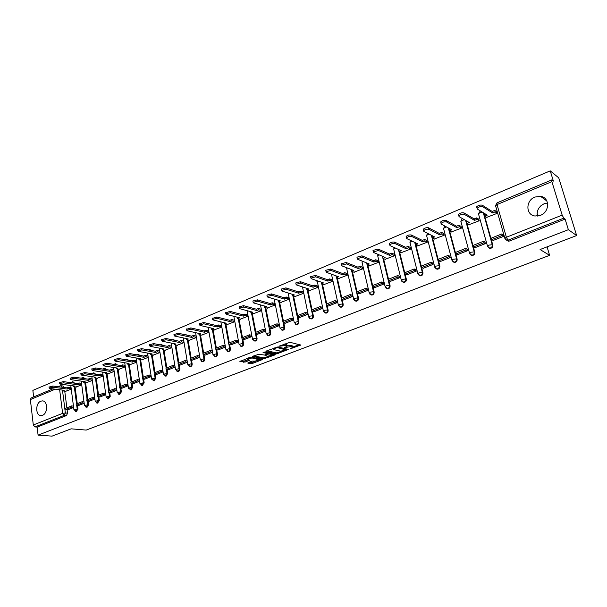 <?xml version="1.0" encoding="UTF-8"?>
<svg xmlns="http://www.w3.org/2000/svg" width="607" height="607" viewBox="0 0 607 607"><rect width="100%" height="100%" fill="white"/><g stroke="black" fill="none" stroke-linecap="round" stroke-linejoin="round"><path stroke-width="0.91" d="M290.04 348.942L300.685 345.034L289.941 342.295L278.879 346.256L286.815 345.391L287.346 346.013L284.562 347.674L291.428 346.468L292.824 347.287L290.04 348.942M74.578 383.146L72.87 381.659M85.041 378.715L83.341 377.288M95.671 374.208L93.986 372.857M106.468 369.625L104.799 368.35M117.439 364.966L115.793 363.768M128.585 360.224L126.969 359.109M139.906 355.391L138.335 354.374M151.409 350.474L149.891 349.564M163.093 345.466L161.644 344.67M174.96 340.36L173.602 339.692M186.994 335.147L185.765 334.632M199.172 329.829L198.14 329.48M540.427 215.333C549.874 212.033 549.934 197.366 540.549 196.334L534.934 197.04C525.518 200.454 525.586 215.075 535.071 216.016L540.427 215.333M547.537 202.981L544.16 203.755C538.811 206.479 536.542 210.583 537.354 216.077M42.498 415.294C48.12 413.42 47.877 400.499 42.255 400.901L40.821 401.189C35.221 403.116 35.479 415.977 41.132 415.567L42.498 415.294M248.051 362.667L247.846 363.1L250.896 363.707L252.315 363.51L262.421 359.572L251.321 357.136L249.872 357.333L239.886 361.529L245.091 362.083L249.652 360.239L247.102 359.169L252.049 357.971L259.728 359.943L254.826 361.135L252.201 361.089L248.051 362.667M551.877 181.652L497.027 204.574L506.382 237.261L562.173 215.121L551.877 181.652L551.748 179.93L553.387 181.098L550.23 170.863L558.728 177.836L576.65 235.546L540.078 249.53L549.616 255.35L86.186 430.082L71.148 428.83L52.043 436.137L38.089 435.113L568.372 229.696L565.102 219.104L563.774 218.141L508.006 240.16L506.769 240.319L504.986 238.786M576.65 235.546L568.372 229.696M276.716 353.896L288.469 349.427L277.771 346.976L266.162 351.066L265.919 351.529L276.716 353.896L276.519 352.887L281.823 351.225M274.994 354.905L263.696 358.843L252.603 356.385L258.711 354.298L264.606 355.049L267.846 353.706L263.059 352.515L264.25 352.06L275.244 354.458L274.994 354.905L274.888 354.374M61.163 385.771L63.128 386.029L64.281 387.501M64.744 391.143L66.869 407.821M67.089 409.611L67.544 413.192L65.359 412.972L64.266 415.34L34.94 426.918L33.302 424.991L30.365 399.573L31.094 398.017M550.23 170.863L32.869 390.384L33.635 396.948M38.089 435.113L37.148 427.1L34.94 426.918M562.173 215.121L563.774 218.141M486.693 217.352L497.216 213.338L496.67 211.661M493.188 240.44L503.772 236.305L503.021 234.666M475.182 247.61L485.539 243.559L484.803 241.943M468.9 224.704L479.204 220.781L478.673 219.104M457.549 254.637L467.694 250.661L466.958 249.06M451.464 231.912L461.555 228.057L461.039 226.403M440.272 261.511L450.212 257.618L449.483 256.033M434.384 238.968L444.271 235.197L443.77 233.551M423.345 268.256L433.079 264.432L432.366 262.869M417.646 245.881L427.336 242.185L426.85 240.554M406.758 274.857L416.303 271.117L415.59 269.561M401.242 252.656L410.734 249.037L410.264 247.421M390.498 281.329L399.854 277.657L399.148 276.124M385.157 259.303L394.467 255.752L394.011 254.143M374.565 287.68L383.73 284.076L383.032 282.558M369.39 265.82L378.51 262.338L378.078 260.737M358.934 293.902L367.925 290.366L367.227 288.864M353.927 272.202L362.872 268.795L362.447 267.209M343.608 300.002L352.424 296.535L351.734 295.048M338.759 278.469L347.53 275.123L347.121 273.552M328.569 305.989L337.219 302.59L336.536 301.11M323.88 284.615L332.484 281.337L332.082 279.774M313.819 311.861L322.302 308.523L321.627 307.059M309.274 290.647L317.719 287.43L317.332 285.882M299.342 317.62L307.666 314.35L306.998 312.901M294.941 296.565L303.227 293.409L302.855 291.868M285.138 323.281L293.31 320.064L292.642 318.629M280.874 302.377L289.008 299.281L288.644 297.749M271.192 328.835L279.212 325.671L278.552 324.252M267.065 308.083L275.047 305.04L274.698 303.523M257.497 334.282L265.373 331.179L264.72 329.768M253.506 313.682L261.344 310.701L261.002 309.191M244.052 339.632L251.784 336.589L251.139 335.193M240.19 319.183L247.884 316.255L247.55 314.76M230.85 344.89L238.445 341.9L238.156 340.375L237.8 340.512M227.101 324.586L234.666 321.71L234.34 320.223M217.875 350.057L225.334 347.113L225.06 345.603L224.704 345.74M214.256 329.889L221.684 327.067L221.365 325.595M205.136 355.125L212.465 352.235L212.192 350.732L211.835 350.876M201.63 335.11L208.922 332.333L208.618 330.868M189.217 340.231L196.387 337.507M192.609 360.11L199.809 357.273M177.024 345.269L184.065 342.598M180.309 365.012L187.381 362.22M165.036 350.216L171.918 347.606M168.215 369.822L175.127 367.098L173.048 366.734L166.166 369.481L168.253 369.83M153.245 355.087L159.975 352.538M156.325 374.557L163.078 371.894M141.659 359.875L148.229 357.386M144.633 379.208L151.234 376.606M130.262 364.579L136.689 362.151M133.138 383.783L139.587 381.242M119.048 369.208L125.33 366.84M121.832 388.283L128.138 385.794M108.023 373.76L114.162 371.446M110.717 392.706L116.878 390.278M97.173 378.244L103.175 375.983M99.776 397.061L105.8 394.687M86.505 382.653L92.363 380.445M89.017 401.348L94.904 399.019M75.996 386.993L81.733 384.838M78.432 405.559L84.183 403.291M75.063 386.864L77.264 403.67M77.499 405.453L77.969 409.072L77.195 408.989L75.48 411.417M85.557 382.524L87.825 399.444M88.068 401.235L88.554 404.884L87.787 404.801L86.027 407.251M96.21 378.1L98.562 395.149M98.812 396.94L99.32 400.628L98.554 400.537L96.748 403.01M107.037 373.616L109.472 390.787M109.73 392.577L110.254 396.303L109.495 396.204L107.651 398.693M118.046 369.048L120.565 386.356M120.823 388.146L121.377 391.91L120.618 391.803L118.722 394.315M129.238 364.412L131.84 381.849M132.114 383.632L132.683 387.433L131.924 387.327L129.981 389.853M140.612 359.693L143.313 377.258M143.586 379.049L144.178 382.888L143.427 382.782L141.423 385.324M152.182 354.89L154.967 372.599M155.255 374.382L155.862 378.267L155.119 378.153L153.063 380.71M163.943 350.011L166.834 367.857M167.122 369.64L167.752 373.563L167.016 373.442L164.899 376.021M175.909 345.042L178.898 363.032M179.194 364.807L179.847 368.783L179.118 368.654C179.179 370.224 178.595 371.12 177.373 371.34L176.94 371.249M188.079 339.988L191.167 358.13M191.471 359.898L192.153 363.912L191.425 363.783C191.493 365.368 190.901 366.271 189.65 366.491L189.179 366.393M200.462 334.852L203.656 353.137M203.967 354.898L204.68 358.965L203.952 358.828C204.02 360.429 203.421 361.34 202.146 361.567L201.638 361.446M213.065 329.616L216.373 348.054M216.684 349.807L217.42 353.927L216.707 353.782C216.775 355.399 216.16 356.324 214.855 356.544L214.317 356.415M225.887 324.29L229.309 342.879M229.628 344.624L230.394 348.797L229.681 348.646C229.757 350.285 229.127 351.218 227.8 351.438L227.215 351.286M238.938 318.865L242.481 337.613M242.808 339.351L243.604 343.57L242.899 343.41C242.975 345.072 242.337 346.02 240.971 346.24L240.342 346.066M252.231 313.341L255.888 332.257M256.222 333.971L257.049 338.251L256.351 338.091C256.435 339.768 255.782 340.724 254.379 340.944L253.703 340.739M265.76 307.711L269.546 326.794M269.88 328.501L270.745 332.841L270.054 332.666C270.145 334.374 269.47 335.33 268.044 335.557L267.308 335.322M279.539 301.983L283.454 321.232M283.795 322.924L284.691 327.325L284.008 327.143C284.099 328.873 283.416 329.844 281.952 330.064L281.162 329.791M293.568 296.14L297.62 315.572M297.969 317.233L298.902 321.702L298.227 321.52C298.325 323.265 297.627 324.252 296.125 324.472L295.268 324.153M307.863 290.184L312.059 309.798M312.408 311.444L313.379 315.981L312.711 315.784C312.817 317.56 312.097 318.554 310.556 318.766L311.224 318.956C312.764 318.743 313.485 317.749 313.379 315.981M322.431 284.114L326.771 303.917M327.12 305.533L328.129 310.147L327.477 309.942C327.583 311.74 326.847 312.742 325.269 312.962L324.282 312.544M337.272 277.93L341.764 297.923M342.12 299.509L343.167 304.198L342.523 303.986C342.636 305.807 341.885 306.823 340.269 307.036L339.199 306.558M352.394 271.617L357.045 291.815M357.402 293.363L358.502 298.136L357.864 297.916C357.986 299.759 357.212 300.791 355.55 301.004L354.405 300.45M367.812 265.176L372.63 285.578M372.986 287.096L374.132 291.952L373.51 291.724C373.631 293.598 372.842 294.638 371.135 294.85L369.898 294.205M383.533 258.605L388.526 279.228M388.875 280.692L390.073 285.647L389.459 285.411C389.588 287.316 388.784 288.363 387.031 288.568L385.711 287.832M399.565 251.905L406.341 279.22L405.734 278.97C405.871 280.904 405.036 281.967 403.238 282.164L401.826 281.322M415.317 242.717L415.461 243.286M415.909 245.053L422.927 272.657L422.335 272.399C422.48 274.364 421.622 275.441 419.778 275.631L418.276 274.66M431.934 235.562L432.146 236.366M432.586 238.058L439.863 265.965L439.278 265.699C439.422 267.687 438.55 268.78 436.653 268.969L435.06 267.862M448.884 228.24L449.172 229.294M449.597 230.91L457.139 259.128L456.578 258.855C456.722 260.873 455.827 261.981 453.869 262.163L452.2 260.904M466.176 220.728L466.548 222.086M466.958 223.604L474.78 252.155L474.226 251.867C474.386 253.923 473.46 255.039 471.449 255.221L469.704 253.794M483.809 213.027L492.793 245.031L492.254 244.727C492.421 246.821 491.465 247.952 489.394 248.126L487.467 246.085L488.946 245.114L492.254 244.727L483.271 212.693M549.616 255.35L547.074 246.859M537.848 216.024L537.096 213.512M538.955 207.989L540.837 205.841M173.989 334.556L178.177 333.228L191.675 336.172L193.39 335.459L196.091 336.05M68.007 409.71L73.637 407.487M65.662 391.257L71.262 389.155M76.285 411.508L77.969 409.072M86.839 407.343L88.554 404.884M97.56 403.109L99.32 400.628M108.456 398.799L110.254 396.303M119.533 394.429L121.377 391.91M130.793 389.975L132.683 387.433M142.243 385.453L144.178 382.888M153.882 380.847L155.862 378.267M165.719 376.165L167.752 373.563M177.76 371.408L178.109 371.461C179.331 371.241 179.907 370.346 179.847 368.783M190.014 366.56L190.378 366.62C191.63 366.4 192.222 365.497 192.153 363.912M202.472 361.628L202.867 361.696C204.142 361.476 204.749 360.566 204.68 358.965M215.151 356.605L215.576 356.688C216.881 356.468 217.496 355.543 217.42 353.927M228.057 351.491L228.513 351.59C229.841 351.362 230.47 350.436 230.394 348.797M241.199 346.286L241.677 346.392C243.043 346.172 243.68 345.231 243.604 343.57M254.568 340.99L255.084 341.104C256.48 340.884 257.133 339.935 257.049 338.251M268.188 335.588L268.734 335.724C270.161 335.504 270.836 334.54 270.745 332.841M282.05 330.087L282.634 330.238C284.099 330.018 284.789 329.047 284.691 327.325M296.17 324.479L296.8 324.654C298.303 324.434 299.001 323.448 298.902 321.702M325.238 312.954L325.929 313.159C327.507 312.939 328.243 311.937 328.129 310.147M340.186 307.021L340.914 307.241C342.53 307.028 343.281 306.019 343.167 304.198M355.429 300.981L356.195 301.216C357.849 301.004 358.623 299.979 358.502 298.136M370.968 294.812L371.765 295.07C373.472 294.865 374.261 293.826 374.132 291.952M386.811 288.515L387.645 288.803C389.398 288.598 390.202 287.551 390.073 285.647M402.965 282.096L403.845 282.407C405.643 282.209 406.47 281.147 406.341 279.22M419.437 275.54L420.37 275.889C422.214 275.692 423.071 274.614 422.927 272.657M436.243 268.848L437.23 269.227C439.127 269.038 440.007 267.953 439.863 265.965M453.391 262.012L454.438 262.436C456.388 262.254 457.291 261.147 457.139 259.128M470.888 255.023L472.003 255.501C474.006 255.327 474.932 254.212 474.78 252.155M488.749 247.876L489.932 248.415C492.004 248.248 492.952 247.117 492.793 245.031M37.148 427.1L66.459 415.552L67.544 413.192M565.102 219.104L509.478 241.025L508.241 241.184L506.769 240.319L508.241 241.184M82.15 401.713L82.317 402.919L76.285 405.324L76.133 404.118L82.15 401.713L83.948 401.917M73.455 406.106L71.634 405.916L71.785 407.115L73.614 407.312M545.875 200.272L546.528 200.348M292.741 346.855L292.096 345.656L292.308 346.68M287.399 345.785L292.096 345.656M287.263 345.573L286.61 344.359L286.815 345.391M284.372 344.063L286.61 344.359M292.862 347.022L299.334 344.556M266.928 350.77L276.519 352.887M286.641 349.389L287.255 349.154M286.436 350.057L277.224 347.591L273.567 349.078L274.129 349.7L280.578 351.142L286.436 350.057M274.023 354.192L272.657 354.708M268.529 356.279L264.933 357.644L265.122 358.646M253.817 355.816L263.506 357.842L264.933 357.644M267.71 356.21L272.672 354.996L269.713 353.957L268.271 354.154L265.031 355.49L267.71 356.21M272.604 354.663L272.513 353.858M268.56 353.001L268.074 353.137L268.271 354.154M259.659 359.617L259.568 358.836M240.933 360.77L243.468 361.271L248.225 359.807M248.893 362.349L252.125 362.516L255.6 361.195M259.69 359.64L261.01 359.139M476.806 207.473L476.639 206.812C478.263 205.325 480.137 204.787 482.239 205.189L482.664 206.699C480.554 206.304 478.688 206.843 477.056 208.33L477.231 208.983L487.254 215.144L484.758 216.175L487.019 217.549M484.758 216.175L484.348 214.696L485.646 214.157M482.239 205.189L492.186 211.441L494.697 210.401L495.115 211.889L497.179 213.186M496.754 211.706L494.697 210.401M503.362 234.871L501.799 233.945L491.336 238.126L491.753 239.628L502.224 235.448L503.711 236.328M491.753 239.628L493.263 240.486M501.799 233.945L502.224 235.448M482.664 206.699L492.603 212.928L495.115 211.889M492.603 212.928L492.186 211.441M458.626 215.113L458.452 214.468C460.023 213.027 461.859 212.503 463.96 212.882L464.37 214.385C462.268 214.005 460.432 214.537 458.854 215.971L459.051 216.623L469.348 222.557L466.904 223.566L469.226 224.893M466.904 223.566L466.502 222.101L467.694 221.608M463.96 212.882L474.181 218.915L476.639 217.898L477.049 219.37L479.158 220.622M478.748 219.15L476.639 217.898M485.145 242.132L483.544 241.245L473.293 245.334L473.703 246.829L483.954 242.739L485.486 243.582M473.703 246.829L475.258 247.648M483.544 241.245L483.954 242.739M464.37 214.385L474.583 220.387L477.049 219.37M474.583 220.387L474.181 218.915M440.811 222.587L440.644 221.965C442.169 220.569 443.975 220.053 446.062 220.417L446.456 221.912C444.37 221.547 442.564 222.063 441.039 223.452L441.251 224.097L451.805 229.818L449.415 230.812L451.798 232.086M449.415 230.812L449.028 229.355L450.113 228.907M446.062 220.417L456.547 226.236L458.953 225.235L459.347 226.699L461.51 227.898M461.115 226.441L458.953 225.235M467.307 249.242L465.66 248.384L455.629 252.398L456.024 253.878L466.062 249.872L467.633 250.683M456.024 253.878L457.617 254.667M465.66 248.384L466.062 249.872M446.456 221.912L456.942 227.693L459.347 226.699M456.942 227.693L456.547 226.236M423.36 229.901L423.208 229.302C424.68 227.951 426.463 227.45 428.542 227.8L428.921 229.279C426.842 228.93 425.067 229.431 423.587 230.774L423.823 231.419L434.627 236.935L432.283 237.906L434.718 239.135M432.283 237.906L431.911 236.457L432.897 236.055M428.542 227.8L439.271 233.407L441.63 232.428L442.017 233.877L444.225 235.03M443.846 233.589L441.63 232.428M449.833 256.207L448.156 255.388L438.33 259.318L438.709 260.782L448.543 256.86L450.151 257.641M438.709 260.782L440.341 261.549M448.156 255.388L448.543 256.86M428.921 229.279L439.658 234.856L442.017 233.877M439.658 234.856L439.271 233.407M406.28 237.064L406.129 236.487C407.563 235.182 409.308 234.697 411.379 235.023L411.751 236.495C409.679 236.161 407.927 236.647 406.5 237.952L406.751 238.589L417.791 243.908L415.499 244.856L417.988 246.047M415.499 244.856L415.135 243.422L416.023 243.058M411.379 235.023L422.351 240.425L424.665 239.469L425.037 240.911L427.29 242.018M426.918 240.584L424.665 239.469M432.723 263.028L431 262.247L421.372 266.094L421.744 267.55L431.38 263.704L433.026 264.455M421.744 267.55L423.413 268.286M431 262.247L431.38 263.704M411.751 236.495L422.722 241.867L425.037 240.911M422.722 241.867L422.351 240.425M389.535 244.09L389.398 243.528C390.787 242.261 392.509 241.791 394.565 242.102L394.929 243.559C392.866 243.24 391.143 243.718 389.755 244.978L390.035 245.615L401.295 250.737L399.049 251.67L401.584 252.816M399.049 251.67L398.693 250.243L399.489 249.917M394.565 242.102L405.764 247.307L408.033 246.374L408.39 247.8L410.689 248.87M410.332 247.451L408.033 246.374M415.947 269.72L414.202 268.962L404.763 272.733L405.119 274.174L414.566 270.411L416.25 271.132M405.119 274.174L406.827 274.888M414.202 268.962L414.566 270.411M394.929 243.559L406.121 248.741L408.39 247.8M406.121 248.741L405.764 247.307M373.138 250.964L373.009 250.425L378.1 249.037L378.449 250.486L373.351 251.867L373.646 252.497L385.126 257.436L382.918 258.347L385.506 259.447M382.918 258.347L382.577 256.936L383.283 256.64M378.1 249.037L389.512 254.06L391.735 253.134L392.084 254.553L394.421 255.585M394.072 254.174L391.735 253.134M399.512 276.268L397.729 275.548L388.48 279.243L388.829 280.677L398.086 276.982L399.801 277.68M388.829 280.677L390.567 281.36M397.729 275.548L398.086 276.982M378.449 250.486L389.861 255.471L392.084 254.553M389.861 255.471L389.512 254.06M357.068 257.709L356.946 257.186L361.962 255.835L362.296 257.269L357.28 258.62L357.591 259.242L369.268 263.999L367.106 264.895L369.739 265.957M367.106 264.895L366.78 263.491L367.394 263.233M361.962 255.835L373.578 260.669L375.756 259.766L376.09 261.177L378.472 262.171M378.138 260.767L375.756 259.766M383.396 282.695L381.591 281.997L372.523 285.624L372.857 287.043L381.932 283.423L383.677 284.099M372.857 287.043L374.625 287.703M381.591 281.997L381.932 283.423M362.296 257.269L373.912 262.08L376.09 261.177M373.912 262.08L373.578 260.669M341.309 264.318L341.195 263.817L346.142 262.497L346.46 263.916L341.521 265.236L341.855 265.858L353.722 270.434L351.605 271.314L354.276 272.338M351.605 271.314L351.286 269.925L351.817 269.705M346.142 262.497L357.948 267.156L360.088 266.268L360.414 267.664L362.834 268.62M362.508 267.232L360.088 266.268M367.599 288.993L365.763 288.325L356.87 291.884L357.197 293.295L366.089 289.744L367.872 290.389M357.197 293.295L358.995 293.917M365.763 288.325L366.089 289.744M346.46 263.916L358.274 268.552L360.414 267.664M358.274 268.552L357.948 267.156M325.86 270.798L325.754 270.312L330.633 269.03L330.944 270.441L326.073 271.724L326.429 272.338L338.478 276.754L336.399 277.611L339.116 278.598M336.399 277.611L336.088 276.231L336.544 276.041M330.633 269.03L342.629 273.514L344.723 272.649L345.034 274.03L347.492 274.956M347.181 273.575L344.723 272.649M352.113 295.177L350.247 294.532L341.521 298.014L341.84 299.418L350.565 295.935L352.371 296.557M341.84 299.418L343.661 300.025M350.247 294.532L350.565 295.935M330.944 270.441L342.94 274.903L345.034 274.03M342.94 274.903L342.629 273.514M310.716 277.156L310.617 276.686L315.42 275.434L315.723 276.83L310.921 278.089L311.292 278.696L323.516 282.945L321.482 283.788L324.237 284.744M321.482 283.788L321.558 282.263M315.42 275.434L327.598 279.759L329.647 278.901L329.958 280.282L332.446 281.162M332.143 279.797L329.647 278.901M336.915 301.231L335.026 300.617L326.467 304.039L326.771 305.427L335.33 302.013L337.166 302.605M326.771 305.427L328.622 306.004M335.026 300.617L335.33 302.013M315.723 276.83L327.901 281.132L329.958 280.282M327.901 281.132L327.598 279.759M295.859 283.386L295.768 282.938L300.511 281.716L300.799 283.105L296.057 284.326L296.459 284.926L308.842 289.023L306.839 289.85L309.638 290.768M306.839 289.85L306.854 288.363M300.511 281.716L312.848 285.874L314.866 285.04L315.162 286.405L317.681 287.255M317.385 285.897L314.866 285.04M322.014 307.18L320.094 306.588L311.702 309.942L311.998 311.315L320.39 307.969L322.256 308.538M311.998 311.315L313.872 311.877M320.094 306.588L320.39 307.969M300.799 283.105L313.144 287.24L315.162 286.405M313.144 287.24L312.848 285.874M281.291 289.501L281.2 289.076L285.882 287.877L286.163 289.251L281.481 290.45L281.898 291.041L294.441 294.987L292.475 295.799L295.305 296.679M292.475 295.799L292.43 294.349M285.882 287.877L298.378 291.884L300.351 291.064L300.64 292.422L303.197 293.242M302.908 291.891L300.351 291.064M307.385 313.007L305.442 312.446L297.21 315.731L297.491 317.104L305.731 313.819L307.62 314.365M297.491 317.104L299.395 317.636M305.442 312.446L305.731 313.819M286.163 289.251L298.659 293.242L300.64 292.422M298.659 293.242L298.378 291.884M266.989 295.503L266.913 295.093L271.526 293.917L271.799 295.29L267.179 296.459L267.619 297.043L280.305 300.837L278.378 301.633L281.238 302.483M278.378 301.633L278.272 300.23M271.526 293.917L284.175 297.779L286.117 296.975L286.39 298.318L288.978 299.107M288.697 297.764L286.117 296.975M293.029 318.736L291.064 318.189L282.983 321.422L283.264 322.78L291.345 319.555L293.264 320.079M283.264 322.78L285.184 323.296M291.064 318.189L291.345 319.555M271.799 295.29L284.448 299.122L286.39 298.318M284.448 299.122L284.175 297.779M252.96 301.391L252.884 300.996L257.444 299.85L257.709 301.209L253.149 302.354L253.605 302.931L266.435 306.581L264.538 307.37L267.437 308.189M264.538 307.37L264.371 305.996M257.444 299.85L270.229 303.568L272.133 302.772L272.406 304.115L275.017 304.873M274.751 303.538L272.133 302.772M278.947 324.35L276.959 323.827L269.022 326.998L269.296 328.349L277.232 325.185L279.167 325.693M269.296 328.349L271.238 328.842M276.959 323.827L277.232 325.185M257.709 301.209L270.494 304.904L272.406 304.115M270.494 304.904L270.229 303.568M239.188 307.172L239.12 306.793L243.619 305.67L243.877 307.021L239.37 308.144L239.841 308.713L252.808 312.226L250.949 312.992L253.878 313.781M250.949 312.992L250.729 311.664M243.619 305.67L256.541 309.251L258.415 308.47L258.673 309.798L261.313 310.526M261.048 309.206L258.415 308.47M265.115 329.867L263.104 329.366L255.319 332.484L255.577 333.82L263.37 330.709L265.327 331.194M255.577 333.82L257.55 334.29M263.104 329.366L263.37 330.709M243.877 307.021L256.799 310.572L258.673 309.798M256.799 310.572L256.541 309.251M225.667 312.848L230.045 311.383L230.296 312.726L225.85 313.819L226.343 314.388L239.431 317.764L237.603 318.523L240.562 319.274M237.36 317.233L237.603 318.523M230.045 311.383L243.103 314.828L244.94 314.062L245.19 315.382L247.853 316.08M247.603 314.767L244.94 314.062M251.533 335.284L249.507 334.806L241.859 337.864L242.11 339.192L249.765 336.134L251.738 336.604M242.11 339.192L244.097 339.647M249.507 334.806L249.765 336.134M230.296 312.726L243.354 316.141L245.19 315.382M243.354 316.141L243.103 314.828M212.397 318.425L216.722 316.998L216.965 318.326L212.571 319.396L213.08 319.957L226.29 323.205L224.499 323.948L227.481 324.677M224.271 322.712L224.499 323.948M216.722 316.998L229.901 320.306L231.707 319.555L231.95 320.86L234.636 321.535M234.393 320.238L231.707 319.555M238.202 340.603L236.153 340.14L228.642 343.145L228.885 344.465L236.404 341.468L238.399 341.916M228.885 344.465L230.895 344.897M236.153 340.14L236.404 341.468M216.965 318.326L230.144 321.611L231.95 320.86M230.144 321.611L229.901 320.306M199.362 323.895L203.641 322.507L203.876 323.827L199.536 324.874L200.06 325.428L213.383 328.554L211.623 329.282L214.628 329.98M211.411 328.091L211.623 329.282M203.641 322.507L216.934 325.686L218.702 324.95L218.937 326.247L221.654 326.9M221.418 325.602L218.702 324.95M225.098 345.831L223.042 345.383L215.66 348.335L215.895 349.647L223.277 346.703L225.296 347.128M215.895 349.647L217.921 350.064M223.042 345.383L223.277 346.703M203.876 323.827L217.169 326.983L218.937 326.247M217.169 326.983L216.934 325.686M186.561 329.275L190.795 327.917L191.023 329.222L186.728 330.254L187.275 330.8L200.705 333.804L198.975 334.518L202.002 335.193M198.77 333.372L198.975 334.518M190.795 327.917L204.195 330.974L205.932 330.254L206.16 331.543L208.891 332.166M208.664 330.883L205.932 330.254M212.238 350.96L210.159 350.535L202.905 353.433L203.133 354.731L210.386 351.84L212.42 352.25M203.133 354.731L205.181 355.133M210.159 350.535L210.386 351.84M191.023 329.222L204.422 332.264L206.16 331.543M204.422 332.264L204.195 330.974M178.177 333.228L178.39 334.533L174.156 335.542L174.71 336.073L188.246 338.964L186.546 339.662L189.596 340.315M186.357 338.562L186.546 339.662M199.597 356.005L197.503 355.596L190.378 358.441L190.598 359.731L197.723 356.893L199.771 357.288M190.598 359.731L192.654 360.118M197.503 355.596L197.723 356.893M178.39 334.533L191.895 337.446L193.61 336.741L196.357 337.34M191.895 337.446L191.675 336.172M193.39 335.459L193.61 336.741M161.637 339.745L165.779 338.448L165.984 339.745L161.796 340.732L162.373 341.263L176 344.032L174.33 344.723L177.403 345.345M174.148 343.653L174.33 344.723M165.779 338.448L179.376 341.278L181.061 340.58L181.273 341.847L184.035 342.424M183.822 341.157L181.061 340.58M187.168 360.96L185.059 360.566L178.063 363.365L178.276 364.648L185.279 361.855L187.343 362.235M178.276 364.648L180.347 365.019M185.059 360.566L185.279 361.855M165.984 339.745L179.589 342.545L181.273 341.847M179.589 342.545L179.376 341.278M149.497 344.844L153.594 343.585L153.799 344.859L149.656 345.838L150.248 346.354L163.958 349.017L162.319 349.7L165.415 350.292M162.152 348.668L162.319 349.7M153.594 343.585L167.282 346.293L168.936 345.611L169.148 346.87L171.887 347.416M171.682 346.157L168.936 345.611M166.166 369.481L165.961 368.206L172.843 365.452L173.048 366.734M174.915 365.816L172.843 365.452M153.799 344.859L167.486 347.553L169.148 346.87M167.486 347.553L167.282 346.293M137.569 349.852L141.621 348.623L141.818 349.898L137.721 350.854L138.328 351.362L152.129 353.919L150.513 354.587L153.632 355.156M150.361 353.585L150.513 354.587M141.621 348.623L155.4 351.225L157.023 350.55L157.228 351.81L159.937 352.318M159.74 351.066L157.023 350.55M162.873 370.596L160.825 370.255L154.064 372.964L154.261 374.223L161.03 371.53L163.071 371.863M154.261 374.223L156.363 374.565M160.825 370.255L161.03 371.53M141.818 349.898L155.597 352.477L157.228 351.81M155.597 352.477L155.4 351.225M125.839 354.784L129.852 353.578L130.042 354.845L125.99 355.785L126.613 356.286L140.498 358.737L138.904 359.39L142.046 359.943M138.76 358.426L138.904 359.39M129.852 353.578L143.715 356.081L145.316 355.414L145.505 356.658L148.191 357.144M148.002 355.899L145.316 355.414M151.029 375.301L149.019 374.982L142.364 377.637L142.562 378.889L149.208 376.241L151.226 376.552M142.562 378.889L144.671 379.216M149.019 374.982L149.208 376.241M130.042 354.845L143.905 357.318L145.505 356.658M143.905 357.318L143.715 356.081M114.313 359.625L118.289 358.449L118.471 359.701L114.457 360.626L115.095 361.119L129.056 363.472L127.493 364.117L130.649 364.648M127.356 363.183L127.493 364.117M118.289 358.449L132.22 360.846L133.798 360.194L133.98 361.431L136.643 361.886M136.461 360.657L133.798 360.194M139.39 379.921L137.402 379.625L130.869 382.235L131.051 383.48L137.592 380.87L139.58 381.166M131.051 383.48L133.176 383.791M137.402 379.625L137.592 380.87M118.471 359.701L132.409 362.083L133.98 361.431M132.409 362.083L132.22 360.846M102.978 364.39L106.915 363.236L107.09 364.488L103.122 365.391L103.774 365.877L117.804 368.13L116.271 368.768L119.435 369.268M116.134 367.865L116.271 368.768M106.915 363.236L120.922 365.535L122.47 364.898L122.652 366.12L125.292 366.552M125.11 365.331L122.47 364.898M127.94 384.466L125.983 384.185L119.556 386.758L119.738 387.994L126.173 385.43L128.123 385.703M119.738 387.994L121.87 388.29M125.983 384.185L126.173 385.43M107.09 364.488L121.104 366.765L122.652 366.12M121.104 366.765L120.922 365.535M91.839 369.071L95.731 367.948L95.906 369.185L91.976 370.08L92.643 370.558L106.741 372.713L105.231 373.335L108.41 373.821M105.102 372.463L105.231 373.335M95.731 367.948L109.806 370.149L111.331 369.519L111.506 370.74L114.116 371.15M113.941 369.929L111.331 369.519M116.681 388.935L114.753 388.677L108.433 391.204L108.607 392.433L114.935 389.914L116.863 390.172M108.607 392.433L110.755 392.714M114.753 388.677L114.935 389.914M95.906 369.185L109.981 371.37L111.506 370.74M109.981 371.37L109.806 370.149M80.875 373.677L84.737 372.577L84.904 373.806L81.012 374.686L81.695 375.156L95.853 377.22L94.366 377.835L97.568 378.298M94.252 376.985L94.366 377.835M84.737 372.577L98.873 374.686L100.375 374.064L100.542 375.278L103.129 375.665M102.962 374.458L100.375 374.064M105.61 393.336L103.714 393.093L97.492 395.582L97.659 396.803L103.88 394.315L105.785 394.558M97.659 396.803L99.814 397.069M103.714 393.093L103.88 394.315M84.904 373.806L99.04 375.9L100.542 375.278M99.04 375.9L98.873 374.686M70.093 378.214L73.917 377.137L74.077 378.358L70.222 379.216L70.92 379.678L85.139 381.659L83.675 382.258L86.892 382.706M83.569 381.439L83.675 382.258M73.917 377.137L88.121 379.155L89.593 378.54L89.753 379.747L92.317 380.111M92.158 378.912L89.593 378.54M94.715 397.668L92.841 397.433L86.725 399.884L86.884 401.098L93.008 398.655L94.882 398.882M86.884 401.098L89.054 401.348M92.841 397.433L93.008 398.655M74.077 378.358L88.281 380.354L89.753 379.747M88.281 380.354L88.121 379.155M59.486 382.668L63.28 381.613L63.431 382.827L59.615 383.677L60.328 384.132L74.6 386.022L73.159 386.613L76.383 387.038M73.06 385.817L73.159 386.613M63.28 381.613L77.537 383.548L78.986 382.949L79.138 384.14L81.687 384.481M81.528 383.29L78.986 382.949M82.317 402.919L84.161 403.131M76.285 405.324L78.462 405.567M63.431 382.827L77.688 384.739L79.138 384.14M77.688 384.739L77.537 383.548M49.053 387.054L52.809 386.022L52.953 387.228L49.175 388.063L49.903 388.51L64.228 390.316L62.809 390.9L66.049 391.31M62.711 390.126L62.809 390.9M52.809 386.022L67.119 387.873L68.545 387.281L68.697 388.465L71.216 388.791M71.065 387.607L68.545 387.281M71.634 405.916L65.708 408.283L65.859 409.482L71.785 407.115M65.859 409.482L68.045 409.71M52.953 387.228L67.271 389.057L68.697 388.465M67.271 389.057L67.119 387.873M290.95 348.342L291.049 348.805M279.926 345.77L280.024 346.256M285.487 347.067L285.578 347.538M70.784 382.63L72.643 381.628L73.811 383.04M74.57 383.078L73.106 382.949M81.27 378.176L83.106 377.258L84.274 378.609M91.945 373.654L93.728 372.819L94.912 374.094M102.795 369.056L104.533 368.305L105.709 369.511M113.835 364.375L115.512 363.722L116.681 364.845M125.072 359.617L126.666 359.056L127.834 360.095M136.514 354.776L138.017 354.313L139.162 355.254M148.161 349.86L149.55 349.495L150.665 350.33M160.036 344.859L161.287 344.594L162.357 345.315M172.138 339.776L173.215 339.609L174.224 340.208M184.513 334.609L186.266 334.996M197.192 329.373L198.451 329.662M64.266 387.372L62.104 387.22M62.468 390.096L65.359 412.972L62.62 413.359L59.653 389.74M55.229 389.186L30.365 399.573M33.302 424.991L62.62 413.359L64.266 415.34L66.459 415.552M74.297 386.765L76.543 403.959M76.725 405.37L77.195 408.989L73.925 409.717L76.49 411.531M84.79 382.418L87.112 399.732M87.302 401.144L87.787 404.801L84.479 405.537L87.051 407.365M95.451 377.994L97.848 395.438M98.046 396.849L98.554 400.537L95.216 401.288L97.788 403.131M106.278 373.495L108.767 391.067M108.964 392.479L109.495 396.204L106.119 396.97L108.699 398.829M117.288 368.927L119.867 386.636M120.072 388.04L120.618 391.803L117.212 392.577L119.791 394.459M128.487 364.283L131.15 382.122M131.355 383.525L131.924 387.327L128.479 388.116L131.066 390.013M139.868 359.556L142.622 377.539M142.835 378.935L143.427 382.782L139.944 383.578L142.531 385.491M151.439 354.754L154.292 372.873M154.504 374.261L155.119 378.153L151.598 378.965L154.186 380.893M163.207 349.867L166.159 368.13M166.379 369.511L167.016 373.442L163.458 374.269L166.045 376.219M175.173 344.897L178.23 363.305M178.458 364.678L179.118 368.654L175.522 369.496L178.109 371.461M187.351 339.837L190.507 358.388M190.742 359.761L191.425 363.783L187.791 364.64L190.378 366.62M199.741 334.692L203.004 353.395M203.246 354.754L203.952 358.828L200.28 359.701L202.867 361.696M212.351 329.449L215.728 348.312M215.971 349.662L216.707 353.782L212.981 354.67L215.576 356.688M225.182 324.115L228.672 343.137M228.915 344.473L229.681 348.646L225.918 349.549L228.513 351.59M238.24 318.683L242.899 343.41L239.082 344.344L241.677 346.392M251.533 313.151L256.351 338.091L252.489 339.032L255.084 341.104M265.069 307.514L270.054 332.666L266.147 333.63L268.734 335.724M278.856 301.778L284.008 327.143L280.055 328.129L282.634 330.238M292.893 295.928L298.227 321.52L294.213 322.522L296.8 324.654M307.195 289.964L312.711 315.784L309.623 316.171L308.652 316.816L310.556 318.766L309.638 318.409M321.771 283.886L327.477 309.942L324.366 310.329L323.356 310.996L325.929 313.159M336.619 277.695L342.523 303.986L339.396 304.373L338.349 305.063L340.914 307.241M351.757 271.375L357.864 297.916L354.716 298.303L353.631 299.016L356.195 301.216M366.719 262.96L366.84 263.468M367.189 264.925L373.51 291.724L370.338 292.111L369.215 292.855L371.765 295.07M382.418 256.268L389.459 285.411L386.272 285.798L385.104 286.572L387.645 288.803M398.412 249.424L405.734 278.97L402.524 279.357L401.31 280.161L403.845 282.407M414.725 242.428L422.335 272.399L419.111 272.786L417.844 273.62L420.37 275.889M431.357 235.266L439.278 265.699L436.031 266.078L434.718 266.943L437.23 269.227M448.315 227.928L456.578 258.855L453.3 259.235L451.934 260.13L454.438 262.436M465.622 220.409L474.226 251.867L470.941 252.246L469.514 253.18L472.003 255.501M489.932 248.415L487.467 246.085L478.574 214.18M480.349 210.902L478.46 213.77L479.902 212.746L482.504 212.222M469.651 253.658L460.796 221.123L464.264 219.628M460.941 221.646L462.215 218.444M452.063 260.6L443.497 228.323L446.464 226.927M443.634 228.831L444.544 225.887M434.832 267.391L426.546 235.387L429.066 234.097M426.675 235.873L427.305 233.194M417.957 274.053L409.937 242.299L412.039 241.138M410.059 242.77L410.461 240.38M401.417 280.578L393.655 249.082L395.377 248.043M393.768 249.538L394.004 247.421M385.202 286.974L377.691 255.729L379.072 254.826M377.797 256.169L377.903 254.333M369.306 293.242L362.038 262.254L363.1 261.488M362.136 262.672L362.151 261.101M353.722 299.395L346.688 268.643L347.47 268.021M346.779 269.053L346.734 267.74M338.433 305.427L331.627 274.918L332.158 274.44M331.718 275.312L331.627 274.243M323.432 311.345L317.165 280.738M316.93 281.451L316.831 280.616M308.72 317.15L302.491 286.921M302.43 287.475L302.332 286.868M294.289 322.848L288.135 293.006M288.188 293.393L288.113 292.999M280.115 328.44L274.174 299.008M266.207 333.933L260.479 304.889M252.55 339.321L247.049 310.663M239.135 344.617L233.847 316.323M225.971 349.822L220.872 321.869M213.034 354.928L208.118 327.317M200.318 359.943L195.591 332.659M187.829 364.875L183.276 337.902M175.56 369.724L171.166 343.054M163.495 374.489L159.262 348.107M151.636 379.178L147.562 353.069M139.974 383.783L136.044 357.948M128.509 388.305L124.723 362.743M117.234 392.767L113.585 367.455M106.149 397.145L102.629 372.083M95.238 401.455L91.847 376.636M84.502 405.696L81.232 381.113M73.94 409.869L70.791 385.521M509.478 241.025L508.006 240.16L506.382 237.261L504.842 238.27L504.956 238.763M551.748 179.93L497.012 202.859L497.027 204.574L495.585 205.856M59.372 386.871L60.01 385.9L60.95 385.741L62.089 387.091L61.034 387.084M506.769 240.319L504.842 238.27L495.524 205.636L497.042 202.844M291.216 345.451L291.428 346.468M286.663 346.567L286.77 347.09M285.715 344.146L285.92 345.178M281.124 345.315L281.223 345.8M300.116 344.746L300.237 345.315M288.082 349.344L288.196 349.89M277.953 352.69L278.15 353.699M286.466 348.972L286.618 349.738M277.103 346.969L277.224 347.591M276.102 347.242L276.2 347.728M274.85 347.728L274.948 348.206M263.506 357.842L263.696 358.843M267.528 352.773L267.672 353.517M272.065 353.76L272.209 354.503M269.569 353.221L269.713 353.957M265.358 354.761L265.449 355.232M259.106 358.745L259.242 359.45M251.913 357.257L252.049 357.971M249.151 359.989L249.249 360.49M244.902 361.082L245.091 362.083M243.468 361.271L243.657 362.273M261.921 359.321L262.019 359.83M252.125 362.516L252.315 363.51M250.714 362.705L250.896 363.707M546.884 201.023L540.549 196.334M42.998 400.977L42.255 400.901M311.224 318.956L310.556 318.766M60.01 385.9L58.09 386.705M52.877 388.89L31.033 398.04M286.557 348.995L286.716 349.776M273.416 348.281L273.567 349.078M267.672 352.804L267.824 353.578M264.925 354.928L265.031 355.49M246.966 358.449L247.102 359.169M477.056 208.33L476.639 206.812M458.854 215.971L458.452 214.468M441.039 223.452L440.644 221.965M423.587 230.774L423.208 229.302M406.5 237.952L406.129 236.487M389.755 244.978L389.398 243.528M373.351 251.867L373.009 250.425M357.28 258.62L356.946 257.186M341.521 265.236L341.195 263.817M326.073 271.724L325.754 270.312M310.921 278.089L310.617 276.686M296.057 284.326L295.768 282.938M281.481 290.45L281.2 289.076M267.179 296.459L266.913 295.093M253.149 302.354L252.884 300.996M239.37 308.144L239.12 306.793M225.85 313.819L225.607 312.484M212.571 319.396L212.336 318.076M199.536 324.874L199.308 323.561M186.728 330.254L186.508 328.948M174.156 335.542L173.936 334.245M161.796 340.732L161.591 339.442M149.656 345.838L149.451 344.556M137.721 350.854L137.523 349.579M125.99 355.785L125.801 354.518M114.457 360.626L114.275 359.374M103.122 365.391L102.947 364.147M91.976 370.08L91.801 368.844M81.012 374.686L80.845 373.457M70.222 379.216L70.071 377.994M59.615 383.677L59.463 382.463M49.175 388.063L49.03 386.864"/></g></svg>
